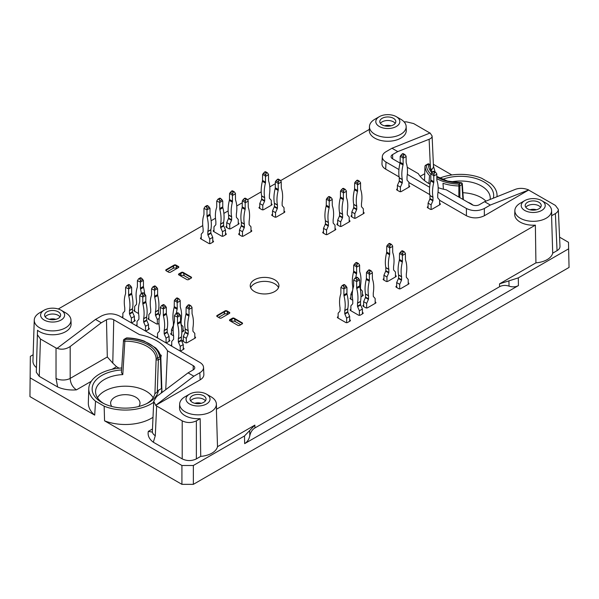 <?xml version="1.0" encoding="UTF-8"?>
<svg xmlns="http://www.w3.org/2000/svg" width="599" height="599" viewBox="0 0 599 599"><rect width="100%" height="100%" fill="white"/><g stroke="black" fill="none" stroke-linecap="round" stroke-linejoin="round"><path stroke-width="0.9" d="M165.743 389.672L167.495 350.797A44.506 25.697 0 0 0 139.515 334.639L113.75 319.769A5.144 2.973 0 0 0 106.472 319.769L107.311 356.974L70.18 378.411C70.442 383.33 72.531 387.149 76.432 389.859L91.303 381.278M160.809 357.603L161.273 355.387A44.034 25.42 0 0 0 160.068 354.451M407.253 167.271L418.334 173.665A44.506 25.697 0 0 0 430.022 184.192M438.161 187.689A44.506 25.697 0 0 0 446.315 189.823L472.072 204.693A5.144 2.973 0 0 0 479.357 204.693L484.546 201.698L490.334 205.038L528.76 189.95C524.162 188.116 519.797 187.876 515.649 189.239L484.546 201.698M191.478 277.854A1.333 0.771 0 0 0 191.178 277.577L183.242 273.002A1.333 0.771 0 0 0 181.355 273.002L180.292 275.765M178.899 273.87L181.355 272.455A1.333 0.771 180 0 1 183.242 272.455L191.178 277.038A1.333 0.771 180 0 1 191.568 277.577A1.333 0.771 180 0 1 191.178 278.123L188.722 279.538A1.333 0.771 180 0 1 186.828 279.538L178.899 274.963A1.333 0.771 180 0 1 178.509 274.417A1.333 0.771 180 0 1 178.899 273.87L178.899 274.417A1.333 0.771 0 0 0 178.592 274.686M178.734 274.844L181.355 273.002L181.355 272.455M189.756 278.947L184.327 275.81A2.868 1.655 0 0 0 180.321 275.78M177.042 268.404L175.971 265.642A1.333 0.771 0 0 0 174.084 265.642L166.155 270.216A1.333 0.771 0 0 0 165.848 270.493M177.005 268.427A2.868 1.655 0 0 0 172.999 268.449L167.57 271.587M175.971 265.095L178.427 266.51A1.333 0.771 180 0 1 178.816 267.057A1.333 0.771 180 0 1 178.427 267.603L170.498 272.186A1.333 0.771 180 0 1 168.611 272.186L166.155 270.763A1.333 0.771 180 0 1 165.766 270.216A1.333 0.771 180 0 1 166.155 269.677L174.084 265.095A1.333 0.771 180 0 1 175.971 265.095L175.971 265.642L178.427 267.057A1.333 0.771 0 0 1 178.734 267.334M228.024 314.198L226.961 311.435A1.333 0.771 0 0 0 225.074 311.435L217.138 316.01A1.333 0.771 0 0 0 216.838 316.287M227.994 314.213A2.868 1.655 0 0 0 223.989 314.243L218.56 317.373M226.961 310.888L229.417 312.304A1.333 0.771 180 0 1 229.806 312.85A1.333 0.771 180 0 1 229.417 313.397L221.488 317.972A1.333 0.771 180 0 1 219.593 317.972L217.138 316.557A1.333 0.771 180 0 1 216.748 316.01A1.333 0.771 180 0 1 217.138 315.463L225.074 310.888A1.333 0.771 180 0 1 226.961 310.888L226.961 311.435L229.417 312.85A1.333 0.771 0 0 1 229.724 313.12M242.468 323.647A1.333 0.771 0 0 0 242.161 323.37L234.231 318.795A1.333 0.771 0 0 0 232.345 318.795L231.274 321.558M229.889 319.664L232.345 318.249A1.333 0.771 180 0 1 234.231 318.249L242.161 322.824A1.333 0.771 180 0 1 242.558 323.37A1.333 0.771 180 0 1 242.161 323.917L239.705 325.332A1.333 0.771 180 0 1 237.818 325.332L229.889 320.757A1.333 0.771 180 0 1 229.499 320.21A1.333 0.771 180 0 1 229.889 319.664L229.889 320.21A1.333 0.771 0 0 0 229.582 320.48M229.724 320.637L232.345 318.795L232.345 318.249M240.746 324.733L235.317 321.603A2.868 1.655 0 0 0 231.311 321.573M49.395 319.349A6.679 3.856 180 0 1 55.834 319.349M384.588 125.82A6.679 3.856 180 0 1 391.027 125.82M529.995 209.777A6.679 3.856 180 0 1 536.434 209.777M462.922 199.407L461.941 184.544A1.333 0.771 -120 0 0 460.998 182.927L458.924 184.125A1.333 0.771 -120 0 1 459.867 185.742A1.333 0.741 -179.9 0 1 458.864 185.96L458.924 184.125A34.233 19.767 0 0 1 436.858 178.674M485.946 201.137A29.373 16.959 0 0 0 462.907 192.721M451.204 181.871A29.748 17.176 180 0 1 490.252 198.494A29.748 17.176 180 0 1 490.177 199.445M194.802 403.299A6.679 3.856 180 0 1 201.242 403.299M121.604 369.95A33.17 19.153 0 0 0 93.863 382.896A33.17 19.153 0 0 0 102.496 402.88A33.17 19.153 0 0 0 148.133 402.88A33.17 19.153 0 0 0 158.406 390.316L161.423 388.579L160.457 358.606A1.333 0.771 60 0 0 159.514 356.989A1.333 1.086 -4.6 0 1 160.846 358.015A1.333 0.771 178.2 0 1 160.854 358.037A1.333 0.771 178.2 0 1 160.457 358.606L158.383 359.804L157.297 391.761C156.152 393.079 155.366 393.543 154.954 393.161L156.107 359.235A1.333 1.093 -178.5 0 1 157.44 358.187A1.333 0.771 60 0 1 158.383 359.804A1.333 0.711 -178.2 0 1 156.923 359.924A1.333 0.711 -178.2 0 1 156.107 359.235A30.796 17.775 180 0 0 124.847 341.19L122.795 374.592L121.41 372.526M156.047 361.204L154.954 393.161A29.748 17.176 180 0 1 146.89 403.524M153.157 397.743A29.373 16.959 0 0 0 125.318 386.19A29.373 16.959 0 0 0 97.472 397.743M103.739 403.524A29.748 17.176 180 0 1 95.578 392.023A29.748 17.176 180 0 1 122.795 374.592M472.925 205.09A14.69 8.483 0 0 0 467.954 202.312M138.833 406.466A14.69 8.483 0 0 0 140.001 403.149A14.69 8.483 0 0 0 125.318 394.674A14.69 8.483 0 0 0 110.628 403.149A14.69 8.483 0 0 0 111.796 406.466M45.21 316.886A8.012 4.627 180 0 1 46.947 315.381A8.012 4.627 180 0 1 60.012 316.886M380.41 123.357A8.012 4.627 180 0 1 382.14 121.859A8.012 4.627 180 0 1 395.213 123.357M525.817 207.314A8.012 4.627 180 0 1 527.554 205.809A8.012 4.627 180 0 1 540.62 207.314M430.913 173.987L433.743 175.619L434.507 172.527L432.897 171.599L430.816 174.234A34.233 19.767 0 0 1 426.316 165.294L428.39 164.096A1.333 0.771 -120 0 0 427.723 164.036L425.649 165.234A1.333 0.771 -120 0 1 426.316 165.294A1.333 1.086 175.4 0 0 424.983 166.395A1.333 0.771 -178.2 0 1 424.976 166.342A1.333 0.771 -178.2 0 1 425.005 166.2M493.344 198.172A33.17 19.153 0 0 0 478.391 179.326A33.17 19.153 0 0 0 442.474 179.386M190.617 400.836A8.012 4.627 180 0 1 192.354 399.338A8.012 4.627 180 0 1 205.42 400.836M158.406 390.316L157.297 391.761M46.947 311.839A8.012 4.627 180 0 1 55.677 310.836A8.012 4.627 180 0 1 60.626 315.111A8.012 4.627 180 0 1 52.615 319.739A8.012 4.627 180 0 1 44.596 315.111A8.012 4.627 180 0 1 46.947 311.839M382.14 118.317A8.012 4.627 180 0 1 390.877 117.314A8.012 4.627 180 0 1 395.819 121.59A8.012 4.627 180 0 1 387.808 126.217A8.012 4.627 180 0 1 379.796 121.59A8.012 4.627 180 0 1 382.14 118.317M527.554 202.267A8.012 4.627 180 0 1 536.285 201.264A8.012 4.627 180 0 1 541.226 205.539A8.012 4.627 180 0 1 533.215 210.167A8.012 4.627 180 0 1 525.203 205.539A8.012 4.627 180 0 1 527.554 202.267M496.983 196.719A36.532 21.092 0 0 0 497.043 195.064A36.532 21.092 0 0 0 490.296 183.234L481.678 178.262A36.532 21.092 0 0 0 439.711 178.113M192.354 395.789A8.012 4.627 180 0 1 201.084 394.793A8.012 4.627 180 0 1 206.034 399.061A8.012 4.627 180 0 1 198.022 403.689A8.012 4.627 180 0 1 190.01 399.061A8.012 4.627 180 0 1 192.354 395.789M160.846 358.015L161.812 387.995L161.423 388.579L161.812 387.995A36.532 21.092 0 0 1 161.842 388.586L161.97 392.517M161.812 388.017L160.854 358.037A1.333 1.333 0 0 0 160.846 357.97C160.525 354.301 158.757 350.917 155.553 347.824L144.232 341.093C138.938 339.161 133.173 338.098 126.936 337.918L124.832 339.356L124.847 341.19A1.333 0.741 -176.4 0 1 123.499 340.367L121.432 372.526M121.732 367.988A36.532 21.092 0 0 0 88.787 388.586A36.532 21.092 0 0 0 95.533 401.195L104.151 406.174A36.532 21.092 0 0 0 153.688 402.266M161.131 393.146A36.532 21.092 0 0 0 161.842 388.586M559.571 237.159L568.488 242.31L569.05 267.439L193.35 484.351L181.924 484.351L29.95 396.613L30.347 356.368L29.95 396.613M458.841 197.056L458.864 185.96A35.573 20.538 0 0 1 442.99 183.316L443.417 189.194M428.906 183.564L429.558 175.559A35.573 20.538 0 0 1 424.983 166.395L424.526 180.591L424.976 166.342A1.333 1.333 0 0 1 425.649 165.234M113.75 319.769L112.784 363.099L107.311 356.974M65.598 312.798L61.113 310.207A12.017 6.941 180 0 1 61.113 310.207A12.017 6.941 180 0 1 61.105 320.016A12.017 6.941 180 0 1 44.116 320.016A12.017 6.941 180 0 1 44.116 310.207A12.017 6.941 180 0 1 61.105 310.207L65.59 312.798A18.359 10.602 180 0 1 65.598 312.798A18.359 10.602 180 0 1 70.967 320.098A18.359 10.602 180 0 1 58.328 330.363A18.359 10.602 180 0 1 37.61 326.403A18.359 10.602 180 0 1 34.255 320.098A18.359 10.602 180 0 1 39.631 312.798L44.116 310.207M112.784 363.099L116.55 366.7L119.134 368.19M95.533 401.195L94.702 415.137A36.988 21.354 180 0 1 88.338 402.76L88.787 388.586M400.791 119.268L396.306 116.685A12.017 6.941 180 0 1 396.306 116.685A12.017 6.941 180 0 1 396.306 126.494A12.017 6.941 180 0 1 379.309 126.494A12.017 6.941 180 0 1 379.309 116.685A12.017 6.941 180 0 1 396.306 116.678L400.791 119.268A18.359 10.602 180 0 1 406.167 126.569A18.359 10.602 180 0 1 387.808 137.366A18.359 10.602 180 0 1 369.448 126.569A18.359 10.602 180 0 1 369.576 125.535A18.359 10.602 180 0 1 374.824 119.268L379.309 116.685M30.347 356.368L33.14 354.75M397.766 151.592L429.124 139.282C431.123 138.466 432.111 137.366 432.096 135.98L430.097 132.993L391.986 148.252L397.766 151.592L392.57 154.594A5.144 2.973 0 0 0 391.065 156.751A5.144 2.973 0 0 0 392.57 158.795L400.035 163.1M546.198 203.226L541.713 200.635A12.017 6.941 180 0 1 541.713 210.444A12.017 6.941 180 0 1 524.717 210.444A12.017 6.941 180 0 1 524.717 200.635A12.017 6.941 180 0 1 541.713 200.635L546.198 203.226A18.359 10.602 180 0 1 551.574 210.519A18.359 10.602 180 0 1 535.356 221.248A18.359 10.602 180 0 1 514.863 210.519A18.359 10.602 180 0 1 520.231 203.226L524.717 200.635M433.384 164.306L451.841 174.968M568.488 242.31L569.05 267.439M509.045 286.142C505.608 285.019 502.471 285.206 499.618 286.689L254.912 427.963C252.321 429.505 250.607 432.126 249.776 435.825C249.049 439.329 247.342 441.927 244.647 443.642L518.427 285.573C515.791 287.056 512.669 287.243 509.045 286.142L508.918 280.871L518.307 277.876L568.488 248.907M211.005 396.748L206.52 394.157A12.017 6.941 180 0 1 206.52 403.973A12.017 6.941 180 0 1 189.524 403.973A12.017 6.941 180 0 1 189.524 394.157A12.017 6.941 180 0 1 206.52 394.157L211.005 396.748A18.359 10.602 180 0 1 216.381 404.048A18.359 10.602 180 0 1 200.156 414.77A18.359 10.602 180 0 1 179.663 404.048A18.359 10.602 180 0 1 185.039 396.748L189.524 394.157M249.776 435.825L249.686 430.539L244.497 435.96L193.35 465.49L181.924 465.49L104.563 420.827L104.151 406.174M104.563 420.827A36.988 21.354 0 0 0 153.007 417.308M167.495 350.797L193.26 365.675L193.163 369.927M193.35 484.351L193.35 465.49M181.924 465.49L181.924 484.351M94.702 415.137L30.347 377.984M188.064 372.87L156.706 396.478L153.733 401.3L155.733 405.321L193.844 376.209L188.064 372.87L193.26 369.875A5.144 2.973 0 0 0 194.765 367.831A5.144 2.973 0 0 0 193.26 365.675M152.296 432.119L148.335 431.377C147.474 435.451 149.136 439.067 153.322 442.219L155.291 435.728A10.018 5.78 2.6 0 1 152.371 431.4L152.446 432.291M193.844 376.209L199.826 372.758C202.335 371.26 203.57 369.471 203.54 367.389C203.398 365.457 202.162 363.795 199.826 362.402L119.411 315.98C113.436 313.15 107.453 313.15 101.478 315.98L95.496 319.432L101.283 322.771L106.472 319.769M95.496 319.432L57.07 348.356C61.66 349.891 66.032 349.284 70.18 346.522L101.283 322.771M70.18 346.522L70.18 378.411A10.018 5.473 0 0 1 56.021 378.411L57.654 386.984C63.105 389.402 69.372 390.361 76.432 389.859M57.654 386.984L39.257 376.359L36.322 372.279L37.512 330.259L36.322 372.279M34.255 320.098L32.945 360.965A19.67 11.359 0 0 0 36.322 367.546M430.898 170.131A10.018 5.78 -2.6 0 0 433.459 166.035L432.096 135.98M391.986 148.252L386.003 151.712C383.667 153.097 382.432 154.759 382.289 156.691C382.259 158.772 383.495 160.562 386.003 162.059L398.949 169.539M407.335 174.376L429.633 187.255M438.019 192.099L466.419 208.489C472.394 211.312 478.376 211.312 484.351 208.489L490.334 205.038M254.912 427.963L254.874 425.118L249.686 430.539M557.063 250.652C559.039 249.469 560.013 248.053 559.99 246.414L558.313 209.343C558.335 210.983 557.355 212.398 555.378 213.581L551.574 215.775L552.705 253.167L557.063 250.652L555.378 213.581M514.863 210.519L514.736 214.337A18.487 10.67 180 0 0 535.371 225.134L535.925 262.856A19.67 11.359 0 0 0 552.705 253.167M535.925 262.856L499.521 283.866L508.918 280.871M254.874 425.118L217.504 446.689L216.381 409.297L535.371 225.134M179.663 404.048L179.543 407.859A18.487 10.67 180 0 0 200.171 418.656L200.725 456.378A19.67 11.359 0 0 0 217.504 446.689M200.725 456.378L196.367 458.894C191.65 461.125 186.925 461.125 182.208 458.894L153.322 442.219M155.733 405.321L200.148 379.848L199.826 372.758M203.54 367.389L203.862 374.48C203.892 376.561 202.649 378.351 200.148 379.848M56.021 378.411L56.021 347.997L57.07 348.356M56.021 347.997L40.447 339.004L37.512 334.923M70.967 320.098L71.094 323.909A18.487 10.67 180 0 1 58.365 334.249A18.487 10.67 180 0 1 37.512 330.259M58.283 308.994L202.747 225.583M211.125 220.746L215.49 218.231M223.876 213.386L228.159 210.915M236.74 205.959L242.213 202.806M247.529 199.729L261.209 191.837M269.79 186.881L275.255 183.721M280.579 180.651L369.358 129.391M406.167 126.569L406.287 130.387A18.487 10.67 180 0 1 387.808 141.252A18.487 10.67 180 0 1 369.328 130.387L369.448 126.569M429.955 133.045L413.617 123.559L406.541 121.867L404.085 121.867M386.003 162.059L385.681 169.15C383.173 167.653 381.937 165.863 381.967 163.782L382.289 156.691M385.681 169.15L399.121 176.907M408.915 182.56L429.812 194.63M439.599 200.276L466.419 215.76L466.419 208.489M528.76 189.95L484.351 215.76C478.376 218.59 472.394 218.59 466.419 215.76M528.767 190.115L555.378 205.405L558.313 209.343M551.574 210.519L551.701 214.337A18.487 10.67 180 0 1 551.574 215.775M216.381 404.048L216.501 407.859A18.487 10.67 180 0 1 216.381 409.297M200.171 418.656L196.367 420.857C191.65 423.081 186.925 423.081 182.208 420.857L155.733 405.493M278.52 287.662A14.354 8.289 0 0 0 264.586 281.365A14.354 8.289 0 0 0 250.652 287.662M274.739 279.815A14.354 8.289 0 0 0 259.097 278.018A14.354 8.289 0 0 0 250.232 285.678A14.354 8.289 0 0 0 254.44 291.533A14.354 8.289 0 0 0 270.082 293.33A14.354 8.289 0 0 0 278.939 285.678A14.354 8.289 0 0 0 274.739 279.815M212.75 240.701L213.132 240.918A1.333 0.771 180 0 1 213.521 241.464A1.333 0.771 180 0 1 213.132 242.011L210.676 243.426A1.333 0.771 180 0 1 208.781 243.426L200.852 238.844A1.333 0.771 180 0 1 200.463 238.305A1.333 0.771 180 0 1 200.852 237.758L201.234 237.541M238.245 222.821L238.619 223.038A1.333 0.771 180 0 1 239.016 223.584A1.333 0.771 180 0 1 238.619 224.131L230.69 228.706A1.333 0.771 180 0 1 228.803 228.706L226.347 227.291A1.333 0.771 180 0 1 225.958 226.744A1.333 0.771 180 0 1 226.347 226.197L226.722 225.98M271.295 203.742L271.669 203.959A1.333 0.771 180 0 1 272.058 204.506A1.333 0.771 180 0 1 271.669 205.045L263.74 209.628A1.333 0.771 180 0 1 261.853 209.628L259.397 208.212A1.333 0.771 180 0 1 259 207.666A1.333 0.771 180 0 1 259.397 207.119L259.771 206.902M395.46 275.428L395.834 275.645A1.333 0.771 180 0 1 396.224 276.191A1.333 0.771 180 0 1 395.834 276.738L387.905 281.313A1.333 0.771 180 0 1 386.018 281.313L383.562 279.898A1.333 0.771 180 0 1 383.165 279.351A1.333 0.771 180 0 1 383.562 278.805L383.937 278.587M375.154 301.866L375.536 302.083A1.333 0.771 180 0 1 375.925 302.63A1.333 0.771 180 0 1 375.536 303.176L367.599 307.751A1.333 0.771 180 0 1 365.712 307.751L363.256 306.336A1.333 0.771 180 0 1 362.867 305.789A1.333 0.771 180 0 1 363.256 305.243L363.638 305.026M362.41 312.386L362.784 312.603A1.333 0.771 180 0 1 363.181 313.15A1.333 0.771 180 0 1 362.784 313.696L360.328 315.111A1.333 0.771 180 0 1 358.442 315.111L350.512 310.537A1.333 0.771 180 0 1 350.123 309.99A1.333 0.771 180 0 1 350.512 309.443L350.887 309.226M349.659 319.746L350.041 319.963A1.333 0.771 180 0 1 350.43 320.51A1.333 0.771 180 0 1 350.041 321.057L347.585 322.472A1.333 0.771 180 0 1 345.698 322.472L337.761 317.889A1.333 0.771 180 0 1 337.372 317.35A1.333 0.771 180 0 1 337.761 316.804L338.143 316.586M171.007 345.765A1.333 0.771 180 0 1 170.955 345.556A1.333 0.771 180 0 1 171.344 345.017L171.726 344.792M183.242 347.959L183.623 348.176A1.333 0.771 180 0 1 184.013 348.723A1.333 0.771 180 0 1 183.623 349.262L181.168 350.685A1.333 0.771 180 0 1 179.865 350.879M156.841 337.589A1.333 0.771 180 0 1 156.796 337.379A1.333 0.771 180 0 1 157.185 336.833L157.559 336.616M169.083 339.783L169.457 340A1.333 0.771 180 0 1 169.846 340.546A1.333 0.771 180 0 1 169.457 341.086L167.001 342.508A1.333 0.771 180 0 1 165.706 342.703M136.302 325.729A1.333 0.771 180 0 1 136.258 325.527A1.333 0.771 180 0 1 136.647 324.98L137.021 324.763M148.545 327.923L148.919 328.14A1.333 0.771 180 0 1 149.316 328.686A1.333 0.771 180 0 1 148.919 329.233L146.463 330.648A1.333 0.771 180 0 1 145.168 330.85M408.915 185.615L409.289 185.832A1.333 0.771 180 0 1 409.679 186.379A1.333 0.771 180 0 1 409.289 186.925L401.36 191.5A1.333 0.771 180 0 1 399.473 191.5L397.017 190.085A1.333 0.771 180 0 1 396.62 189.539A1.333 0.771 180 0 1 397.017 188.992L397.392 188.775M439.599 203.331L439.973 203.548A1.333 0.771 180 0 1 440.37 204.094A1.333 0.771 180 0 1 439.973 204.641L432.044 209.216A1.333 0.771 180 0 1 430.157 209.216L427.701 207.801A1.333 0.771 180 0 1 427.312 207.254A1.333 0.771 180 0 1 427.701 206.715L428.083 206.49M363.353 212.188L363.728 212.405A1.333 0.771 180 0 1 364.125 212.952A1.333 0.771 180 0 1 363.728 213.499L355.799 218.081A1.333 0.771 180 0 1 353.912 218.081L351.456 216.658A1.333 0.771 180 0 1 351.066 216.112A1.333 0.771 180 0 1 351.456 215.573L351.83 215.348M349.187 220.365L349.569 220.582A1.333 0.771 180 0 1 349.958 221.128A1.333 0.771 180 0 1 349.569 221.675L341.64 226.257A1.333 0.771 180 0 1 339.745 226.257L337.289 224.835A1.333 0.771 180 0 1 336.9 224.296A1.333 0.771 180 0 1 337.289 223.749L337.671 223.532M335.028 228.541L335.403 228.766A1.333 0.771 180 0 1 335.792 229.305A1.333 0.771 180 0 1 335.403 229.851L327.473 234.434A1.333 0.771 180 0 1 325.586 234.434L323.131 233.011A1.333 0.771 180 0 1 322.741 232.472A1.333 0.771 180 0 1 323.131 231.925L323.505 231.708M122.144 317.552A1.333 0.771 180 0 1 122.091 317.35A1.333 0.771 180 0 1 122.481 316.804L122.862 316.586M134.378 319.746L134.76 319.963A1.333 0.771 180 0 1 135.149 320.51A1.333 0.771 180 0 1 134.76 321.057L132.304 322.472A1.333 0.771 180 0 1 131.001 322.666M138.609 313.569L134.288 311.076A1.333 0.771 180 0 1 133.891 310.537A1.333 0.771 180 0 1 134.288 309.99L134.663 309.773M159.005 323.408L158.271 323.834A1.333 0.771 180 0 1 156.384 323.834L148.447 319.252A1.333 0.771 180 0 1 148.058 318.713A1.333 0.771 180 0 1 148.447 318.166L148.829 317.949M173.583 335.837A1.333 0.771 180 0 1 173.568 335.829L171.112 334.407A1.333 0.771 180 0 1 170.722 333.868A1.333 0.771 180 0 1 171.112 333.321L171.486 333.104M183.009 329.937L183.384 330.161A1.333 0.771 180 0 1 183.773 330.7A1.333 0.771 180 0 1 183.384 331.247L181.826 332.146M194.81 336.758L195.192 336.975A1.333 0.771 180 0 1 195.581 337.514A1.333 0.771 180 0 1 195.192 338.061L187.255 342.643A1.333 0.771 180 0 1 185.368 342.643L182.912 341.228A1.333 0.771 180 0 1 182.523 340.681A1.333 0.771 180 0 1 182.912 340.135L183.294 339.918M362.41 294.506L362.784 294.723A1.333 0.771 180 0 1 363.181 295.27A1.333 0.771 180 0 1 362.784 295.816L360.987 296.857M352.751 300.271L350.512 298.976A1.333 0.771 180 0 1 350.123 298.429A1.333 0.771 180 0 1 350.512 297.883L350.887 297.666M408.204 282.788L408.578 283.005A1.333 0.771 180 0 1 408.975 283.552A1.333 0.771 180 0 1 408.578 284.091L400.649 288.673A1.333 0.771 180 0 1 398.762 288.673L396.306 287.258A1.333 0.771 180 0 1 395.917 286.711A1.333 0.771 180 0 1 396.306 286.165L396.68 285.948M284.038 211.103L284.42 211.32A1.333 0.771 180 0 1 284.81 211.866A1.333 0.771 180 0 1 284.42 212.405L276.483 216.988A1.333 0.771 180 0 1 274.597 216.988L272.141 215.573A1.333 0.771 180 0 1 271.751 215.026A1.333 0.771 180 0 1 272.141 214.479L272.523 214.262M250.988 230.181L251.37 230.398A1.333 0.771 180 0 1 251.76 230.944A1.333 0.771 180 0 1 251.37 231.491L243.441 236.066A1.333 0.771 180 0 1 241.547 236.066L239.091 234.651A1.333 0.771 180 0 1 238.702 234.104A1.333 0.771 180 0 1 239.091 233.558L239.473 233.34M225.501 233.34L225.875 233.558A1.333 0.771 180 0 1 226.265 234.104A1.333 0.771 180 0 1 225.875 234.651L223.42 236.066A1.333 0.771 180 0 1 221.533 236.066L213.603 231.491A1.333 0.771 180 0 1 213.207 230.944A1.333 0.771 180 0 1 213.603 230.398L213.978 230.181M160.173 354.75L161.273 355.387M213.978 231.708L213.978 226.819L215.745 224.812A1.003 0.577 60 0 0 215.865 224.423L215.865 221.48A1.003 0.577 60 0 0 215.85 221.316A34.263 19.782 60 0 1 216.598 207.621A3.339 1.924 60 0 0 216.718 206.835L216.718 201.077L217.916 199.212L219.069 199.377L219.833 200.942L221.959 199.714L222.761 201.077L222.761 206.835A3.339 1.924 -120 0 0 222.873 207.756A34.263 19.782 -120 0 1 223.622 222.311A1.003 0.577 -120 0 0 223.607 222.461L223.607 225.404A1.003 0.577 -120 0 0 223.727 225.935L225.501 229.979L225.501 234.868M223.727 225.935L220.709 227.68L222.476 231.723L222.476 236.291M222.476 231.723L225.501 229.979M218.8 199.22L220.402 198.291L219.751 198.149L217.916 199.212M220.402 198.291L221.959 199.714M222.663 200.837L219.833 202.469L219.833 200.942M219.833 202.469L216.718 201.077M219.736 202.821L219.736 208.579L222.761 206.835M222.873 207.756L219.855 209.5A3.339 1.924 60 0 1 219.736 208.579M219.855 209.5A34.263 19.782 60 0 1 220.604 224.056A1.003 0.577 60 0 0 220.589 224.206L223.607 222.461M220.709 227.68A1.003 0.577 60 0 1 220.589 227.148L220.589 224.206M239.473 234.868L239.473 229.979L241.24 225.935A1.003 0.577 120 0 0 241.36 225.404L241.36 222.461A1.003 0.577 120 0 0 241.345 222.311L244.37 224.056A1.003 0.577 -60 0 1 244.385 224.206L241.36 222.461M242.303 200.837L245.141 202.469L245.897 199.377L244.295 198.449L242.303 200.837L242.213 206.835A3.339 1.924 120 0 1 242.093 207.756A34.263 19.782 120 0 0 241.345 222.311M245.897 199.377L247.058 199.212L248.158 200.725L248.256 206.835A3.339 1.924 -60 0 0 248.368 207.621A34.263 19.782 -60 0 1 249.117 221.316A1.003 0.577 -60 0 0 249.102 221.48L249.102 224.423A1.003 0.577 -60 0 0 249.221 224.812L250.988 226.819L250.988 231.708M242.49 236.291L242.49 231.723L239.473 229.979M244.295 198.449L245.216 198.149L247.058 199.212M241.36 225.404L244.385 227.148A1.003 0.577 -60 0 1 244.257 227.68L242.49 231.723M244.385 227.148L244.385 224.206M244.37 224.056A34.263 19.782 -60 0 1 245.111 209.5A3.339 1.924 -60 0 0 245.231 208.579L245.141 202.469M248.256 201.077L245.231 202.821M259.771 208.43L259.771 203.54L261.538 199.489A1.003 0.577 120 0 0 261.658 198.965L261.658 196.023A1.003 0.577 120 0 0 261.651 195.873L264.668 197.618A1.003 0.577 -60 0 1 264.683 197.767L261.658 196.023M262.602 174.399L265.439 176.031L266.196 172.939L264.593 172.01L262.602 174.399L262.512 180.396A3.339 1.924 120 0 1 262.392 181.317A34.263 19.782 120 0 0 261.651 195.873M266.196 172.939L267.356 172.767L268.457 174.287L268.554 180.396A3.339 1.924 -60 0 0 268.674 181.183A34.263 19.782 -60 0 1 269.415 194.877A1.003 0.577 -60 0 0 269.4 195.042L269.4 197.984A1.003 0.577 -60 0 0 269.528 198.374L271.295 200.38L271.295 205.27M262.796 209.852L262.796 205.285L259.771 203.54M264.593 172.01L265.522 171.711L267.356 172.767M261.658 198.965L264.683 200.71A1.003 0.577 -60 0 1 264.563 201.234L262.796 205.285M264.683 200.71L264.683 197.767M264.668 197.618A34.263 19.782 -60 0 1 265.417 183.062A3.339 1.924 -60 0 0 265.529 182.141L265.439 176.031M268.554 174.638L265.529 176.383M383.937 280.115L383.937 275.226L385.704 271.175A1.003 0.577 120 0 0 385.823 270.651L385.823 267.708A1.003 0.577 120 0 0 385.808 267.558L388.833 269.303A1.003 0.577 -60 0 1 388.848 269.453L385.823 267.708M386.767 246.084L389.605 247.716L390.361 244.624L388.758 243.696L386.767 246.084L386.677 252.082A3.339 1.924 120 0 1 386.557 253.003A34.263 19.782 120 0 0 385.808 267.558M390.361 244.624L391.521 244.452L392.622 245.972L392.719 252.082A3.339 1.924 -60 0 0 392.839 252.868A34.263 19.782 -60 0 1 393.58 266.562A1.003 0.577 -60 0 0 393.565 266.727L393.565 269.67A1.003 0.577 -60 0 0 393.693 270.059L395.46 272.066L395.46 276.955M386.961 281.537L386.961 276.97L383.937 275.226M388.758 243.696L389.679 243.396L391.521 244.452M385.823 270.651L388.848 272.395A1.003 0.577 -60 0 1 388.729 272.919L386.961 276.97M388.848 272.395L388.848 269.453M388.833 269.303A34.263 19.782 -60 0 1 389.582 254.747A3.339 1.924 -60 0 0 389.694 253.826L389.605 247.716M392.719 246.324L389.694 248.068M363.638 306.553L363.638 301.664L365.405 297.621A1.003 0.577 120 0 0 365.525 297.089L365.525 294.146A1.003 0.577 120 0 0 365.51 293.997L368.535 295.741A1.003 0.577 -60 0 1 368.55 295.891L365.525 294.146M366.468 272.523L369.298 274.155L370.062 271.062L368.46 270.134L366.468 272.523L366.378 278.52A3.339 1.924 120 0 1 366.259 279.441A34.263 19.782 120 0 0 365.51 293.997M370.062 271.062L371.215 270.898L372.323 272.41L372.421 278.52A3.339 1.924 -60 0 0 372.533 279.306A34.263 19.782 -60 0 1 373.282 293.001A1.003 0.577 -60 0 0 373.267 293.166L373.267 296.108A1.003 0.577 -60 0 0 373.387 296.498L375.154 298.504L375.154 303.394M366.655 307.976L366.655 303.408L363.638 301.664M368.46 270.134L369.381 269.835L371.215 270.898M365.525 297.089L368.55 298.834A1.003 0.577 -60 0 1 368.422 299.365L366.655 303.408M368.55 298.834L368.55 295.891M368.535 295.741A34.263 19.782 -60 0 1 369.276 281.186A3.339 1.924 -60 0 0 369.396 280.265L369.298 274.155M372.421 272.77L369.396 274.507M350.887 310.754L350.887 305.864L352.654 303.858A1.003 0.577 60 0 0 352.781 303.468L352.781 300.526A1.003 0.577 60 0 0 352.766 300.361A34.263 19.782 60 0 1 353.507 286.666A3.339 1.924 60 0 0 353.627 285.88L353.627 280.122L354.825 278.25L355.986 278.423L356.742 279.988L358.868 278.76L359.67 280.122L359.67 285.88A3.339 1.924 -120 0 0 359.789 286.801A34.263 19.782 -120 0 1 360.531 301.357A1.003 0.577 -120 0 0 360.523 301.507L360.523 304.449A1.003 0.577 -120 0 0 360.643 304.973L362.41 309.024L362.41 313.913M360.643 304.973L357.618 306.718L359.385 310.769L359.385 315.336M359.385 310.769L362.41 309.024M355.709 278.265L357.318 277.337L356.66 277.195L354.825 278.25M357.318 277.337L358.868 278.76M359.58 279.883L356.742 281.515L356.742 279.988M356.742 281.515L353.627 280.122M356.652 281.867L356.652 287.625L359.67 285.88M359.789 286.801L356.764 288.546A3.339 1.924 60 0 1 356.652 287.625M356.764 288.546A34.263 19.782 60 0 1 357.513 303.101A1.003 0.577 60 0 0 357.498 303.251L360.523 301.507M357.618 306.718A1.003 0.577 60 0 1 357.498 306.194L357.498 303.251M338.143 318.114L338.143 313.217L339.91 311.218A1.003 0.577 60 0 0 340.03 310.829L340.03 307.886A1.003 0.577 60 0 0 340.015 307.721A34.263 19.782 60 0 1 340.764 294.027A3.339 1.924 60 0 0 340.883 293.24L340.883 287.483L342.081 285.611L343.234 285.783L343.998 287.348L346.125 286.12L346.926 287.483L346.926 293.24A3.339 1.924 -120 0 0 347.038 294.161A34.263 19.782 -120 0 1 347.787 308.717A1.003 0.577 -120 0 0 347.772 308.867L347.772 311.809A1.003 0.577 -120 0 0 347.892 312.334L349.659 316.384L349.659 321.274M347.892 312.334L344.874 314.078L346.641 318.129L346.641 322.696M346.641 318.129L349.659 316.384M342.965 285.626L344.567 284.697L343.916 284.555L342.081 285.611M344.567 284.697L346.125 286.12M346.828 287.243L343.998 288.875L343.998 287.348M343.998 288.875L340.883 287.483M343.901 289.227L343.901 294.985L346.926 293.24M347.038 294.161L344.021 295.906A3.339 1.924 60 0 1 343.901 294.985M344.021 295.906A34.263 19.782 60 0 1 344.762 310.462A1.003 0.577 60 0 0 344.754 310.611L347.772 308.867M344.874 314.078A1.003 0.577 60 0 1 344.754 313.554L344.754 310.611M171.726 346.177L171.726 341.43L173.493 339.423A1.003 0.577 60 0 0 173.613 339.041L173.613 336.099A1.003 0.577 60 0 0 173.598 335.934A34.263 19.782 60 0 1 174.346 322.232A3.339 1.924 60 0 0 174.459 321.453L174.459 315.695L175.664 313.824L176.817 313.988L177.581 315.553L179.7 314.325L180.509 315.695L180.509 321.453A3.339 1.924 -120 0 0 180.621 322.367A34.263 19.782 -120 0 1 181.37 336.93A1.003 0.577 -120 0 0 181.355 337.08L181.355 340.022A1.003 0.577 -120 0 0 181.475 340.546L183.242 344.59L183.242 349.487M181.475 340.546L178.457 342.291L180.224 346.334L180.224 350.909M180.224 346.334L183.242 344.59M176.548 313.831L178.15 312.91L177.499 312.76L175.664 313.824M178.15 312.91L179.7 314.325M180.411 315.448L177.581 317.088L177.581 315.553M177.581 317.088L174.459 315.695M177.484 317.44L177.484 323.198L180.509 321.453M180.621 322.367L177.603 324.111A3.339 1.924 60 0 1 177.484 323.198M177.603 324.111A34.263 19.782 60 0 1 178.345 338.675A1.003 0.577 60 0 0 178.337 338.824L181.355 337.08M178.457 342.291A1.003 0.577 60 0 1 178.337 341.767L178.337 338.824M157.559 338.001L157.559 333.254L159.327 331.247A1.003 0.577 60 0 0 159.446 330.865L159.446 327.923A1.003 0.577 60 0 0 159.439 327.758A34.263 19.782 60 0 1 160.18 314.056A3.339 1.924 60 0 0 160.3 313.277L160.3 307.519L161.498 305.647L162.658 305.812L163.415 307.377L165.541 306.149L166.342 307.519L166.342 313.277A3.339 1.924 -120 0 0 166.462 314.19A34.263 19.782 -120 0 1 167.203 328.754A1.003 0.577 -120 0 0 167.188 328.903L167.188 331.846A1.003 0.577 -120 0 0 167.316 332.37L169.083 336.413L169.083 341.303M167.316 332.37L164.291 334.115L166.058 338.158L166.058 342.733M166.058 338.158L169.083 336.413M162.381 305.655L163.984 304.726L163.332 304.584L161.498 305.647M163.984 304.726L165.541 306.149M166.245 307.272L163.415 308.912L163.415 307.377M163.415 308.912L160.3 307.519M163.317 309.264L163.317 315.022L166.342 313.277M166.462 314.19L163.437 315.935A3.339 1.924 60 0 1 163.317 315.022M163.437 315.935A34.263 19.782 60 0 1 164.186 330.498A1.003 0.577 60 0 0 164.171 330.648L167.188 328.903M164.291 334.115A1.003 0.577 60 0 1 164.171 333.591L164.171 330.648M137.021 326.148L137.021 321.401L138.788 319.394A1.003 0.577 60 0 0 138.916 319.005L138.916 316.062A1.003 0.577 60 0 0 138.901 315.898A34.263 19.782 60 0 1 139.642 302.203A3.339 1.924 60 0 0 139.762 301.417L139.762 295.659L140.96 293.787L142.12 293.959L142.876 295.524L145.003 294.296L145.804 295.659L145.804 301.417A3.339 1.924 -120 0 0 145.924 302.338A34.263 19.782 -120 0 1 146.665 316.893A1.003 0.577 -120 0 0 146.658 317.043L146.658 319.986A1.003 0.577 -120 0 0 146.777 320.51L148.545 324.561L148.545 329.45M146.777 320.51L143.753 322.255L145.52 326.305L145.52 330.873M145.52 326.305L148.545 324.561M141.843 293.802L143.453 292.874L142.794 292.731L140.96 293.787M143.453 292.874L145.003 294.296M145.714 295.419L142.876 297.052L142.876 295.524M142.876 297.052L139.762 295.659M142.787 297.404L142.787 303.161L145.804 301.417M145.924 302.338L142.899 304.082A3.339 1.924 60 0 1 142.787 303.161M142.899 304.082A34.263 19.782 60 0 1 143.648 318.638A1.003 0.577 60 0 0 143.633 318.788L146.658 317.043M143.753 322.255A1.003 0.577 60 0 1 143.633 321.73L143.633 318.788M397.392 190.302L397.392 185.413L399.159 181.37A1.003 0.577 120 0 0 399.278 180.838L399.278 177.903A1.003 0.577 120 0 0 399.263 177.746L402.288 179.49A1.003 0.577 -60 0 1 402.303 179.64L399.278 177.903M400.222 156.272L403.06 157.904L403.816 154.812L402.214 153.883L400.222 156.272L400.132 162.269A3.339 1.924 120 0 1 400.012 163.19A34.263 19.782 120 0 0 399.263 177.746M403.816 154.812L404.976 154.647L406.077 156.159L406.174 162.269A3.339 1.924 -60 0 0 406.294 163.055A34.263 19.782 -60 0 1 407.035 176.75A1.003 0.577 -60 0 0 407.021 176.915L407.021 179.857A1.003 0.577 -60 0 0 407.148 180.247L408.915 182.253L408.915 187.143M400.417 191.725L400.417 187.158L397.392 185.413M402.214 153.883L403.134 153.584L404.976 154.647M399.278 180.838L402.303 182.583A1.003 0.577 -60 0 1 402.184 183.114L400.417 187.158M402.303 182.583L402.303 179.64M402.288 179.49A34.263 19.782 -60 0 1 403.037 164.935A3.339 1.924 -60 0 0 403.149 164.014L403.06 157.904M406.174 156.519L403.149 158.256M428.083 208.018L428.083 203.128L429.85 199.085A1.003 0.577 120 0 0 429.97 198.554L429.97 195.618A1.003 0.577 120 0 0 429.955 195.469L432.972 197.213A1.003 0.577 -60 0 1 432.987 197.363L429.97 195.618M430.816 174.234L430.816 179.992A3.339 1.924 120 0 1 430.703 180.905A34.263 19.782 120 0 0 429.955 195.469M434.507 172.527L435.66 172.362L436.768 173.875L436.858 179.992A3.339 1.924 -60 0 0 436.978 180.771A34.263 19.782 -60 0 1 437.727 194.465A1.003 0.577 -60 0 0 437.712 194.638L437.712 197.573A1.003 0.577 -60 0 0 437.832 197.962L439.599 199.969L439.599 204.858M431.1 209.448L431.1 204.873L428.083 203.128M432.897 171.599L433.826 171.299L435.66 172.362M429.97 198.554L432.987 200.298A1.003 0.577 -60 0 1 432.867 200.83L431.1 204.873M432.987 200.298L432.987 197.363M432.972 197.213A34.263 19.782 -60 0 1 433.721 182.65A3.339 1.924 -60 0 0 433.841 181.737L433.743 175.619M436.858 174.234L433.841 175.979M351.83 216.875L351.83 211.986L353.605 207.943A1.003 0.577 120 0 0 353.724 207.419L353.724 204.476A1.003 0.577 120 0 0 353.709 204.326L356.727 206.071A1.003 0.577 -60 0 1 356.742 206.221L353.724 204.476M354.668 182.845L357.498 184.485L358.262 181.385L356.652 180.456L354.668 182.845L354.571 188.85A3.339 1.924 120 0 1 354.458 189.763A34.263 19.782 120 0 0 353.709 204.326M358.262 181.385L359.415 181.22L360.523 182.74L360.613 188.85A3.339 1.924 -60 0 0 360.733 189.628A34.263 19.782 -60 0 1 361.482 203.331A1.003 0.577 -60 0 0 361.467 203.495L361.467 206.43A1.003 0.577 -60 0 0 361.586 206.82L363.353 208.826L363.353 213.716M354.855 218.306L354.855 213.731L351.83 211.986M356.652 180.456L357.581 180.157L359.415 181.22M353.724 207.419L356.742 209.163A1.003 0.577 -60 0 1 356.622 209.687L354.855 213.731M356.742 209.163L356.742 206.221M356.727 206.071A34.263 19.782 -60 0 1 357.476 191.508A3.339 1.924 -60 0 0 357.596 190.594L357.498 184.485M360.613 183.092L357.596 184.836M337.671 225.052L337.671 220.162L339.438 216.119A1.003 0.577 120 0 0 339.558 215.595L339.558 212.652A1.003 0.577 120 0 0 339.543 212.503L342.568 214.247A1.003 0.577 -60 0 1 342.583 214.397L339.558 212.652M340.502 191.021L343.339 192.661L344.096 189.561L342.493 188.64L340.502 191.021L340.412 197.026A3.339 1.924 120 0 1 340.292 197.94A34.263 19.782 120 0 0 339.543 212.503M344.096 189.561L345.256 189.396L346.357 190.916L346.454 197.026A3.339 1.924 -60 0 0 346.566 197.805A34.263 19.782 -60 0 1 347.315 211.507A1.003 0.577 -60 0 0 347.3 211.672L347.3 214.614A1.003 0.577 -60 0 0 347.42 214.996L349.187 217.003L349.187 221.892M340.689 226.482L340.689 221.907L337.671 220.162M342.493 188.64L343.414 188.333L345.256 189.396M339.558 215.595L342.583 217.34A1.003 0.577 -60 0 1 342.456 217.864L340.689 221.907M342.583 217.34L342.583 214.397M342.568 214.247A34.263 19.782 -60 0 1 343.309 199.684A3.339 1.924 -60 0 0 343.429 198.771L343.339 192.661M346.454 191.268L343.429 193.013M323.505 233.236L323.505 228.339L325.272 224.296A1.003 0.577 120 0 0 325.399 223.771L325.399 220.829A1.003 0.577 120 0 0 325.384 220.679L328.402 222.424A1.003 0.577 -60 0 1 328.417 222.573L325.399 220.829M326.343 199.197L329.173 200.837L329.929 197.737L328.327 196.816L326.343 199.197L326.245 205.202A3.339 1.924 120 0 1 326.126 206.116A34.263 19.782 120 0 0 325.384 220.679M329.929 197.737L331.09 197.573L332.19 199.093L332.288 205.202A3.339 1.924 -60 0 0 332.408 205.981A34.263 19.782 -60 0 1 333.149 219.683A1.003 0.577 -60 0 0 333.141 219.848L333.141 222.791A1.003 0.577 -60 0 0 333.261 223.172L335.028 225.179L335.028 230.068M326.53 234.658L326.53 230.083L323.505 228.339M328.327 196.816L329.255 196.509L331.09 197.573M325.399 223.771L328.417 225.516A1.003 0.577 -60 0 1 328.297 226.04L326.53 230.083M328.417 225.516L328.417 222.573M328.402 222.424A34.263 19.782 -60 0 1 329.151 207.86A3.339 1.924 -60 0 0 329.27 206.947L329.173 200.837M332.288 199.445L329.27 201.189M122.862 317.972L122.862 313.217L124.629 311.218A1.003 0.577 60 0 0 124.749 310.829L124.749 307.886A1.003 0.577 60 0 0 124.734 307.721A34.263 19.782 60 0 1 125.483 294.027A3.339 1.924 60 0 0 125.603 293.24L125.603 287.483L126.801 285.611L127.954 285.783L128.718 287.348L130.844 286.12L131.645 287.483L131.645 293.24A3.339 1.924 -120 0 0 131.758 294.161A34.263 19.782 -120 0 1 132.506 308.717A1.003 0.577 -120 0 0 132.491 308.867L132.491 311.809A1.003 0.577 -120 0 0 132.611 312.334L134.378 316.384L134.378 321.274M132.611 312.334L129.594 314.078L131.361 318.129L131.361 322.696M131.361 318.129L134.378 316.384M127.684 285.626L129.287 284.697L128.635 284.555L126.801 285.611M129.287 284.697L130.844 286.12M131.548 287.243L128.718 288.875L128.718 287.348M128.718 288.875L125.603 287.483M128.62 289.227L128.62 294.985L131.645 293.24M131.758 294.161L128.74 295.906A3.339 1.924 60 0 1 128.62 294.985M128.74 295.906A34.263 19.782 60 0 1 129.481 310.462A1.003 0.577 60 0 0 129.474 310.611L132.491 308.867M129.594 314.078A1.003 0.577 60 0 1 129.474 313.554L129.474 310.611M134.663 311.293L134.663 306.403L136.43 304.404A1.003 0.577 60 0 0 136.55 304.015L136.55 301.072A1.003 0.577 60 0 0 136.542 300.908A34.263 19.782 60 0 1 137.283 287.206A3.339 1.924 60 0 0 137.403 286.427L137.403 280.669L138.601 278.797L139.754 278.969L140.518 280.527L142.644 279.306L143.446 280.669L143.446 286.427A3.339 1.924 -120 0 0 143.565 287.348L140.54 289.092A3.339 1.924 60 0 1 140.421 288.171L143.446 286.427M144.636 293.81A34.263 19.782 -120 0 0 143.565 287.348M139.485 278.805L141.087 277.884L140.436 277.741L138.601 278.797M141.087 277.884L142.644 279.306M143.348 280.422L140.518 282.062L140.518 280.527M140.518 282.062L137.403 280.669M140.421 282.414L140.421 288.171M140.54 289.092A34.263 19.782 60 0 1 141.394 293.54M148.829 319.477L148.829 314.58L150.596 312.581A1.003 0.577 60 0 0 150.716 312.191L150.716 309.249A1.003 0.577 60 0 0 150.701 309.084A34.263 19.782 60 0 1 151.45 295.389A3.339 1.924 60 0 0 151.562 294.603L151.562 288.845L152.767 286.973L153.921 287.146L154.684 288.711L156.803 287.483L157.612 288.845L157.612 294.603A3.339 1.924 -120 0 0 157.724 295.524L154.707 297.269A3.339 1.924 60 0 1 154.587 296.348L157.612 294.603M159.611 316.07L158.578 313.696A1.003 0.577 -120 0 1 158.458 313.172L158.458 310.23A1.003 0.577 -120 0 1 158.473 310.08A34.263 19.782 -120 0 0 157.724 295.524M158.578 313.696L155.56 315.441L157.327 319.492L157.327 324.059M157.327 319.492L159.199 318.406M153.651 286.988L155.253 286.06L154.602 285.918L152.767 286.973M155.253 286.06L156.803 287.483M157.515 288.606L154.684 290.238L154.684 288.711M154.684 290.238L151.562 288.845M154.587 290.59L154.587 296.348M154.707 297.269A34.263 19.782 60 0 1 155.448 311.824A1.003 0.577 60 0 0 155.433 311.974L158.458 310.23M155.56 315.441A1.003 0.577 60 0 1 155.433 314.917L155.433 311.974M171.486 334.631L171.486 329.742L173.253 325.691A1.003 0.577 120 0 0 173.373 325.167L173.373 322.225A1.003 0.577 120 0 0 173.366 322.075L174.234 322.576M174.324 300.593L177.154 302.233L177.91 299.133L176.308 298.212L174.324 300.593L174.227 306.598A3.339 1.924 120 0 1 174.107 307.512A34.263 19.782 120 0 0 173.366 322.075M177.91 299.133L179.071 298.968L180.172 300.488L180.269 306.598A3.339 1.924 -60 0 0 180.389 307.377A34.263 19.782 -60 0 1 181.13 321.079A1.003 0.577 -60 0 0 181.123 321.244L181.123 324.186A1.003 0.577 -60 0 0 181.242 324.568L183.009 326.575L183.009 331.464M173.141 330.693L171.486 329.742M176.308 298.212L177.237 297.905L179.071 298.968M176.316 313.449A34.263 19.782 -60 0 1 177.132 309.256A3.339 1.924 -60 0 0 177.252 308.343L177.154 302.233M180.269 300.84L177.252 302.585M183.294 341.445L183.294 336.556L185.061 332.505A1.003 0.577 120 0 0 185.181 331.981L185.181 329.038A1.003 0.577 120 0 0 185.166 328.888L188.191 330.633A1.003 0.577 -60 0 1 188.198 330.783L185.181 329.038M186.124 307.407L188.955 309.047L189.718 305.947L188.108 305.026L186.124 307.407L186.027 313.412A3.339 1.924 120 0 1 185.915 314.325A34.263 19.782 120 0 0 185.166 328.888M189.718 305.947L190.871 305.782L191.98 307.302L192.069 313.412A3.339 1.924 -60 0 0 192.189 314.19A34.263 19.782 -60 0 1 192.938 327.893A1.003 0.577 -60 0 0 192.923 328.057L192.923 331A1.003 0.577 -60 0 0 193.043 331.382L194.81 333.388L194.81 338.278M186.311 342.868L186.311 338.3L183.294 336.556M188.108 305.026L189.037 304.726L190.871 305.782M185.181 331.981L188.198 333.725A1.003 0.577 -60 0 1 188.079 334.249L186.311 338.3M188.198 333.725L188.198 330.783M188.191 330.633A34.263 19.782 -60 0 1 188.932 316.07A3.339 1.924 -60 0 0 189.052 315.156L188.955 309.047M192.069 307.654L189.052 309.398M350.887 299.193L350.887 294.304L352.624 290.328M352.781 289.459L352.781 286.794A1.003 0.577 120 0 0 352.766 286.636L353.395 287.003M353.724 265.162L356.555 266.795L357.318 263.702L355.709 262.774L353.724 265.162L353.627 271.167A3.339 1.924 120 0 1 353.507 272.081A34.263 19.782 120 0 0 352.766 286.636M357.318 263.702L358.472 263.538L359.58 265.05L359.67 271.167A3.339 1.924 -60 0 0 359.789 271.946A34.263 19.782 -60 0 1 360.531 285.641A1.003 0.577 -60 0 0 360.523 285.813L360.523 288.748A1.003 0.577 -60 0 0 360.643 289.137L362.41 291.144L362.41 296.033M352.309 295.127L350.887 294.304M355.709 262.774L356.637 262.474L358.472 263.538M355.761 277.711A34.263 19.782 -60 0 1 356.532 273.825A3.339 1.924 -60 0 0 356.652 272.912L356.555 266.795M359.67 265.409L356.652 267.154M396.68 287.475L396.68 282.586L398.455 278.535A1.003 0.577 120 0 0 398.575 278.011L398.575 275.068A1.003 0.577 120 0 0 398.56 274.919L401.577 276.663A1.003 0.577 -60 0 1 401.592 276.813L398.575 275.068M399.518 253.444L402.348 255.077L403.112 251.984L401.502 251.056L399.518 253.444L399.421 259.442A3.339 1.924 120 0 1 399.308 260.363A34.263 19.782 120 0 0 398.56 274.919M403.112 251.984L404.265 251.812L405.373 253.332L405.463 259.442A3.339 1.924 -60 0 0 405.583 260.228A34.263 19.782 -60 0 1 406.332 273.923A1.003 0.577 -60 0 0 406.317 274.087L406.317 277.03A1.003 0.577 -60 0 0 406.436 277.419L408.204 279.419L408.204 284.315M399.705 288.898L399.705 284.33L396.68 282.586M401.502 251.056L402.431 250.756L404.265 251.812M398.575 278.011L401.592 279.755A1.003 0.577 -60 0 1 401.472 280.28L399.705 284.33M401.592 279.755L401.592 276.813M401.577 276.663A34.263 19.782 -60 0 1 402.326 262.107A3.339 1.924 -60 0 0 402.446 261.186L402.348 255.077M405.463 253.684L402.446 255.429M272.523 215.79L272.523 210.9L274.29 206.85A1.003 0.577 120 0 0 274.409 206.326L274.409 203.383A1.003 0.577 120 0 0 274.394 203.233L277.419 204.978A1.003 0.577 -60 0 1 277.427 205.128L274.409 203.383M275.353 181.752L278.183 183.391L278.947 180.299L277.337 179.371L275.353 181.752L275.255 187.757A3.339 1.924 120 0 1 275.143 188.678A34.263 19.782 120 0 0 274.394 203.233M278.947 180.299L280.1 180.127L281.208 181.647L281.298 187.757A3.339 1.924 -60 0 0 281.418 188.535A34.263 19.782 -60 0 1 282.166 202.237A1.003 0.577 -60 0 0 282.151 202.402L282.151 205.345A1.003 0.577 -60 0 0 282.271 205.734L284.038 207.733L284.038 212.623M275.54 217.212L275.54 212.645L272.523 210.9M277.337 179.371L278.265 179.071L280.1 180.127M274.409 206.326L277.427 208.07A1.003 0.577 -60 0 1 277.307 208.594L275.54 212.645M277.427 208.07L277.427 205.128M277.419 204.978A34.263 19.782 -60 0 1 278.161 190.422A3.339 1.924 -60 0 0 278.28 189.501L278.183 183.391M281.298 181.999L278.28 183.743M226.722 227.508L226.722 222.618L228.489 218.575A1.003 0.577 120 0 0 228.616 218.043L228.616 215.108A1.003 0.577 120 0 0 228.601 214.951L231.618 216.696A1.003 0.577 -60 0 1 231.633 216.853L228.616 215.108M229.559 193.477L232.39 195.109L233.153 192.017L231.543 191.088L229.559 193.477L229.462 199.482A3.339 1.924 120 0 1 229.342 200.395A34.263 19.782 120 0 0 228.601 214.951M233.153 192.017L234.306 191.852L235.414 193.365L235.504 199.482A3.339 1.924 -60 0 0 235.624 200.261A34.263 19.782 -60 0 1 236.373 213.955A1.003 0.577 -60 0 0 236.358 214.12L236.358 217.063A1.003 0.577 -60 0 0 236.478 217.452L238.245 219.459L238.245 224.348M229.746 228.93L229.746 224.363L226.722 222.618M231.543 191.088L232.472 190.789L234.306 191.852M228.616 218.043L231.633 219.788A1.003 0.577 -60 0 1 231.513 220.32L229.746 224.363M231.633 219.788L231.633 216.853M231.618 216.696A34.263 19.782 -60 0 1 232.367 202.14A3.339 1.924 -60 0 0 232.487 201.219L232.39 195.109M235.504 193.724L232.487 195.469M201.234 239.068L201.234 234.179L203.001 232.172A1.003 0.577 60 0 0 203.121 231.783L203.121 228.84A1.003 0.577 60 0 0 203.106 228.676A34.263 19.782 60 0 1 203.855 214.981A3.339 1.924 60 0 0 203.967 214.195L203.967 208.437L205.165 206.565L206.326 206.737L207.082 208.302L209.208 207.074L210.009 208.437L210.009 214.195A3.339 1.924 -120 0 0 210.129 215.116A34.263 19.782 -120 0 1 210.878 229.672A1.003 0.577 -120 0 0 210.863 229.821L210.863 232.764A1.003 0.577 -120 0 0 210.983 233.288L212.75 237.339L212.75 242.228M210.983 233.288L207.965 235.033L209.732 239.083L209.732 243.651M209.732 239.083L212.75 237.339M206.049 206.58L207.658 205.652L207.007 205.509L205.165 206.565M207.658 205.652L209.208 207.074M209.92 208.197L207.082 209.83L207.082 208.302M207.082 209.83L203.967 208.437M206.992 210.182L206.992 215.939L210.009 214.195M210.129 215.116L207.112 216.86A3.339 1.924 60 0 1 206.992 215.939M207.112 216.86A34.263 19.782 60 0 1 207.853 231.416A1.003 0.577 60 0 0 207.838 231.566L210.863 229.821M207.965 235.033A1.003 0.577 60 0 1 207.838 234.508L207.838 231.566M191.343 278.011L191.178 277.038M183.242 272.455L184.327 275.81M172.999 268.449L174.084 265.095M178.592 267.483L178.427 266.51M166.155 269.677L165.99 270.651M223.989 314.243L225.074 310.888M229.582 313.277L229.417 312.304M217.138 315.463L216.973 316.444M242.325 323.797L242.161 322.824M234.231 318.249L235.317 321.603M436.858 176.937A32.129 18.547 0 0 0 460.998 182.927L460.99 182.68A1.333 1.333 0 0 1 462.331 183.93A1.333 0.801 176.3 0 1 461.941 184.544L459.867 185.742L459.852 197.64M431.759 172.662A32.129 18.547 0 0 1 428.39 164.096A1.333 1.093 1.5 0 1 429.723 165.174A1.333 0.824 178 0 0 429.723 165.144A1.333 1.333 0 0 0 427.723 164.036M124.158 339.289A1.333 0.771 60 0 1 124.832 339.356A32.129 18.547 0 0 1 157.44 358.187L159.514 356.989A34.233 19.767 0 0 0 126.906 338.158A1.333 0.771 60 0 0 126.232 338.091L124.158 339.289A1.333 1.333 0 0 0 123.499 340.367M432.186 172.16L429.723 165.773A30.796 17.775 180 0 1 429.723 165.174M111.976 369.343L116.55 366.7M424.743 173.703L420.184 176.338M392.57 154.594L392.667 158.847M518.427 285.573L518.307 277.876M244.497 435.96L244.647 443.642M152.475 428.981L148.335 431.377M430.486 169.24L429.124 139.282M499.521 283.866L499.618 286.689M40.447 339.004L39.257 376.359M484.351 208.489L484.351 215.76M196.367 420.857L196.367 458.894M182.208 420.857L182.208 458.894M156.638 406.092L155.291 435.728M200.852 237.758L200.852 238.844M213.132 240.918L213.132 242.011M238.619 223.038L238.619 224.131M226.347 226.197L226.347 227.291M271.669 203.959L271.669 205.045M259.397 207.119L259.397 208.212M395.834 275.645L395.834 276.738M383.562 278.805L383.562 279.898M375.536 302.083L375.536 303.176M363.256 305.243L363.256 306.336M350.512 309.443L350.512 310.537M362.784 312.603L362.784 313.696M337.761 316.804L337.761 317.889M350.041 319.963L350.041 321.057M171.344 345.017L171.344 345.96M183.623 348.176L183.623 349.262M157.185 336.833L157.185 337.784M169.457 340L169.457 341.086M136.647 324.98L136.647 325.931M148.919 328.14L148.919 329.233M409.289 185.832L409.289 186.925M397.017 188.992L397.017 190.085M439.973 203.548L439.973 204.641M427.701 206.715L427.701 207.801M363.728 212.405L363.728 213.499M351.456 215.573L351.456 216.658M349.569 220.582L349.569 221.675M337.289 223.749L337.289 224.835M335.403 228.766L335.403 229.851M323.131 231.925L323.131 233.011M122.481 316.804L122.481 317.747M134.76 319.963L134.76 321.057M134.288 309.99L134.288 311.076M148.447 318.166L148.447 319.252M183.384 330.161L183.384 331.247M171.112 333.321L171.112 334.407M195.192 336.975L195.192 338.061M182.912 340.135L182.912 341.228M362.784 294.723L362.784 295.816M350.512 297.883L350.512 298.976M408.578 283.005L408.578 284.091M396.306 286.165L396.306 287.258M284.42 211.32L284.42 212.405M272.141 214.479L272.141 215.573M251.37 230.398L251.37 231.491M239.091 233.558L239.091 234.651M213.603 230.398L213.603 231.491M225.875 233.558L225.875 234.651M219.069 199.377L220.679 198.449M223.622 222.311L220.604 224.056M223.607 225.404L220.589 227.148M245.141 200.942L243.014 199.714M246.174 199.22L244.564 198.291M241.24 225.935L244.257 227.68M242.093 207.756L245.111 209.5M245.231 208.579L242.213 206.835M265.439 174.504L263.313 173.276M266.473 172.782L264.863 171.853M261.538 199.489L264.563 201.234M262.392 181.317L265.417 183.062M265.529 182.141L262.512 180.396M389.605 246.189L387.478 244.961M390.638 244.467L389.028 243.538M385.704 271.175L388.729 272.919M386.557 253.003L389.582 254.747M389.694 253.826L386.677 252.082M369.298 272.627L367.18 271.399M370.332 270.905L368.729 269.977M365.405 297.621L368.422 299.365M366.259 279.441L369.276 281.186M369.396 280.265L366.378 278.52M355.986 278.423L357.588 277.494M360.531 301.357L357.513 303.101M360.523 304.449L357.498 306.194M343.234 285.783L344.844 284.854M347.787 308.717L344.762 310.462M347.772 311.809L344.754 313.554M176.817 313.988L178.42 313.067M181.37 336.93L178.345 338.675M181.355 340.022L178.337 341.767M162.658 305.812L164.261 304.891M167.203 328.754L164.186 330.498M167.188 331.846L164.171 333.591M142.12 293.959L143.723 293.031M146.665 316.893L143.648 318.638M146.658 319.986L143.633 321.73M403.06 156.376L400.933 155.148M404.093 154.654L402.483 153.726M399.159 181.37L402.184 183.114M400.012 163.19L403.037 164.935M403.149 164.014L400.132 162.269M433.743 174.092L431.617 172.864M434.777 172.37L433.174 171.441M429.85 199.085L432.867 200.83M430.703 180.905L433.721 182.65M433.841 181.737L430.816 179.992M357.498 182.95L355.372 181.722M358.531 181.227L356.929 180.299M353.605 207.943L356.622 209.687M354.458 189.763L357.476 191.508M357.596 190.594L354.571 188.85M343.339 191.126L341.213 189.898M344.373 189.404L342.763 188.475M339.438 216.119L342.456 217.864M340.292 197.94L343.309 199.684M343.429 198.771L340.412 197.026M329.173 199.302L327.047 198.074M330.206 197.58L328.604 196.659M325.272 224.296L328.297 226.04M326.126 206.116L329.151 207.86M329.27 206.947L326.245 205.202M127.954 285.783L129.564 284.854M132.506 308.717L129.481 310.462M132.491 311.809L129.474 313.554M139.754 278.969L141.364 278.041M153.921 287.146L155.523 286.217M158.473 310.08L155.448 311.824M158.458 313.172L155.433 314.917M177.154 300.698L175.028 299.47M178.188 298.976L176.585 298.055M174.197 322.696L173.373 322.225M174.107 307.512L177.132 309.256M177.252 308.343L174.227 306.598M188.955 307.512L186.828 306.291M189.988 305.789L188.386 304.869M185.061 332.505L188.079 334.249M185.915 314.325L188.932 316.07M189.052 315.156L186.027 313.412M356.555 265.267L354.428 264.039M357.588 263.545L355.986 262.617M353.358 287.123L352.781 286.794M353.507 272.081L356.532 273.825M356.652 272.912L353.627 271.167M402.348 253.549L400.222 252.321M403.382 251.827L401.779 250.899M398.455 278.535L401.472 280.28M399.308 260.363L402.326 262.107M402.446 261.186L399.421 259.442M278.183 181.864L276.057 180.636M279.216 180.142L277.614 179.213M274.29 206.85L277.307 208.594M275.143 188.678L278.161 190.422M278.28 189.501L275.255 187.757M232.39 193.582L230.263 192.354M233.423 191.86L231.82 190.931M228.489 218.575L231.513 220.32M229.342 200.395L232.367 202.14M232.487 201.219L229.462 199.482M206.326 206.737L207.928 205.809M210.878 229.672L207.853 231.416M210.863 232.764L207.838 234.508M460.99 182.68L447.64 181.093L436.858 176.435M462.331 183.93L463.364 199.669M126.936 337.918A1.333 1.333 0 0 0 126.232 338.091M497.043 195.064L497.095 196.674M435.129 172.048L433.459 166.035M153.733 401.3L152.371 431.4"/></g></svg>
